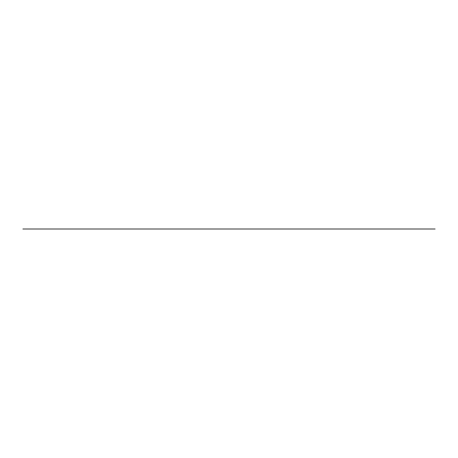 <?xml version="1.0" encoding="UTF-8"?>
<svg xmlns="http://www.w3.org/2000/svg" width="458" height="458" viewBox="0 0 458 458"><rect width="100%" height="100%" fill="white"/><g stroke="black" fill="none" stroke-linecap="round" stroke-linejoin="round"><path stroke-width="0.69" d="M22.9 229L435.1 229"/></g></svg>
